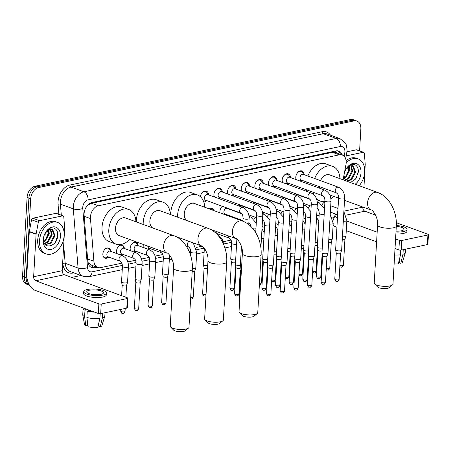 <?xml version="1.0" encoding="UTF-8"?>
<svg xmlns="http://www.w3.org/2000/svg" width="451" height="451" viewBox="0 0 451 451"><rect width="100%" height="100%" fill="white"/><g stroke="black" fill="none" stroke-linecap="round" stroke-linejoin="round"><path stroke-width="0.68" d="M108.663 257.036A5.361 3.726 -69.9 0 1 104.965 258.181A5.361 3.726 -69.9 0 1 102.867 253.981A5.361 3.726 -69.9 0 1 108.652 248.112A5.361 3.726 -69.9 0 1 110.737 251.37M122.311 254.15A5.361 3.726 -69.9 0 1 120.958 255.114M116.939 253.642A5.361 3.726 -69.9 0 1 116.516 251.094A5.361 3.726 -69.9 0 1 122.3 245.226A5.361 3.726 -69.9 0 1 124.386 248.484M135.96 251.263A5.361 3.726 -69.9 0 1 134.607 252.227M130.587 250.756A5.361 3.726 -69.9 0 1 130.164 248.208A5.361 3.726 -69.9 0 1 135.948 242.339A5.361 3.726 -69.9 0 1 138.034 245.603M149.608 248.377A5.361 3.726 -69.9 0 1 148.261 249.341M144.235 247.87A5.361 3.726 -69.9 0 1 143.813 245.321A5.361 3.726 -69.9 0 1 143.88 244.673M217.856 233.951A5.361 3.726 -69.9 0 1 217.219 234.492M225.725 214.31A5.361 3.726 -69.9 0 1 225.224 214.749M220.043 212.849A5.361 3.726 -69.9 0 1 219.93 211.248A5.361 3.726 -69.9 0 1 222.281 206.282M238.404 212.184A5.361 3.726 -69.9 0 1 238.027 212.387M234.001 210.916A5.361 3.726 -69.9 0 1 233.844 210.516M252.053 209.298A5.361 3.726 -69.9 0 1 251.675 209.501M247.65 208.029A5.361 3.726 -69.9 0 1 247.492 207.629M265.701 206.411A5.361 3.726 -69.9 0 1 265.323 206.614M261.298 205.143A5.361 3.726 -69.9 0 1 261.14 204.743M279.349 203.531A5.361 3.726 -69.9 0 1 278.972 203.728M274.947 202.257A5.361 3.726 -69.9 0 1 274.789 201.862M292.998 200.644A5.361 3.726 -69.9 0 1 292.62 200.842M288.595 199.37A5.361 3.726 -69.9 0 1 288.437 198.976M206.569 200.532A5.705 3.963 -69.9 0 1 203.807 202.048M220.218 197.645A5.705 3.963 -69.9 0 1 218.966 198.649M214.214 196.907A5.705 3.963 -69.9 0 1 213.904 194.544A5.705 3.963 -69.9 0 1 220.06 188.304A5.705 3.963 -69.9 0 1 222.292 191.985M233.866 194.759A5.705 3.963 -69.9 0 1 232.615 195.762M227.862 194.02A5.705 3.963 -69.9 0 1 227.552 191.658A5.705 3.963 -69.9 0 1 233.708 185.417A5.705 3.963 -69.9 0 1 235.941 189.099M247.514 191.872A5.705 3.963 -69.9 0 1 246.263 192.876M241.51 191.134A5.705 3.963 -69.9 0 1 241.2 188.772A5.705 3.963 -69.9 0 1 247.357 182.531A5.705 3.963 -69.9 0 1 249.589 186.212M261.163 188.992A5.705 3.963 -69.9 0 1 259.911 189.989M255.159 188.247A5.705 3.963 -69.9 0 1 254.849 185.891A5.705 3.963 -69.9 0 1 261.005 179.645A5.705 3.963 -69.9 0 1 263.237 183.326M274.811 186.105A5.705 3.963 -69.9 0 1 273.56 187.103M268.807 185.367A5.705 3.963 -69.9 0 1 268.497 183.005A5.705 3.963 -69.9 0 1 274.653 176.758A5.705 3.963 -69.9 0 1 276.886 180.439M288.46 183.219A5.705 3.963 -69.9 0 1 287.208 184.222M282.456 182.48A5.705 3.963 -69.9 0 1 282.146 180.118A5.705 3.963 -69.9 0 1 288.302 173.877A5.705 3.963 -69.9 0 1 290.534 177.553M302.108 180.332A5.705 3.963 -69.9 0 1 300.862 181.336M296.104 179.594A5.705 3.963 -69.9 0 1 295.794 177.232A5.705 3.963 -69.9 0 1 301.95 170.991A5.705 3.963 -69.9 0 1 304.183 174.667M343.098 179.819L345.968 164.57A10.052 6.985 110.1 0 0 346.176 162.879A10.052 6.985 110.1 0 0 342.236 155.003A10.052 6.985 110.1 0 0 339.338 154.828L98.397 205.763A10.052 6.985 110.1 0 0 90.471 218.588L93.887 261.23A10.052 6.985 110.1 0 0 97.811 267.46A10.052 6.985 110.1 0 0 100.708 267.635L121.843 263.164M337.1 153.12A3.349 2.328 110.1 0 0 335.296 152.393L335.166 152.421A10.052 6.985 -69.9 0 1 335.448 152.517L342.236 155.003M86.592 206.496A3.349 2.328 110.1 0 0 86.406 206.941A10.052 6.985 -69.9 0 1 88.92 204.478L88.791 204.506A3.349 2.328 110.1 0 0 87.951 204.867M87.951 262.465L91.006 264.968L97.811 267.46M335.166 152.421L332.534 152.337L91.592 203.271L88.92 204.478M86.406 206.941L85.448 208.362M337.737 208.362L338.137 206.231M332.353 218.07A10.052 6.985 110.1 0 0 335.888 214.107M127.819 261.901L135.492 260.278M141.467 259.015L149.14 257.397M155.116 256.134L162.788 254.511M188.05 249.172L190.091 248.738M196.061 247.475L202.133 246.195M223.358 241.702L231.036 240.084M308.49 207.584A5.361 3.726 -69.9 0 1 309.95 205.729M294.841 210.47A5.361 3.726 -69.9 0 1 296.301 208.616M281.193 213.357A5.361 3.726 -69.9 0 1 282.653 211.502M267.544 216.243A5.361 3.726 -69.9 0 1 268.999 214.383M253.896 219.13A5.361 3.726 -69.9 0 1 255.351 217.269M241.24 220.612A5.361 3.726 -69.9 0 1 241.702 220.156M212.117 230.303A5.361 3.726 -69.9 0 1 212.173 229.954M322.138 204.698A5.361 3.726 -69.9 0 1 324.9 202.031A5.029 3.49 110.1 0 0 324.883 202.037M289.536 192.955A5.361 3.726 -69.9 0 1 290.523 191.855M296.003 193.862A5.361 3.726 -69.9 0 1 296.042 194.218M275.888 195.841A5.361 3.726 -69.9 0 1 276.875 194.742M282.354 196.743A5.361 3.726 -69.9 0 1 282.394 197.104M262.24 198.722A5.361 3.726 -69.9 0 1 263.226 197.628M268.7 199.63A5.361 3.726 -69.9 0 1 268.745 199.985M248.591 201.608A5.361 3.726 -69.9 0 1 249.578 200.515M255.052 202.516A5.361 3.726 -69.9 0 1 255.097 202.871M234.943 204.495A5.361 3.726 -69.9 0 1 235.929 203.395M241.403 205.402A5.361 3.726 -69.9 0 1 241.448 205.757M227.755 208.289A5.361 3.726 -69.9 0 1 227.8 208.644M209.061 208.83A5.361 3.726 -69.9 0 1 212.066 208.266A5.361 3.726 -69.9 0 1 214 210.64M200.34 196.653A5.705 3.963 -69.9 0 1 206.411 191.19A5.705 3.963 -69.9 0 1 208.644 194.866M29.445 285.133A10.052 6.985 -69.9 0 1 26.169 277.557L30.719 198.722L28.903 198.062A10.052 6.985 -69.9 0 1 36.852 186.883L352.203 120.22A10.052 6.985 -69.9 0 1 355.1 120.389A10.052 6.985 -69.9 0 0 352.203 120.22L36.852 186.883A10.052 6.985 -69.9 0 0 28.903 198.062L24.36 276.891L28.903 198.062L27.094 197.397A10.052 6.985 -69.9 0 1 35.043 186.224L350.388 119.554A10.052 6.985 -69.9 0 1 353.291 119.729L356.91 121.054A10.052 6.985 -69.9 0 1 360.845 128.93L359.588 150.82M29.49 285.207L28.295 284.767A10.052 6.985 -69.9 0 1 24.36 276.891A10.052 6.985 -69.9 0 0 28.295 284.767L26.485 284.107A10.052 6.985 -69.9 0 1 22.55 276.226L27.094 197.397M342.309 155.026A10.052 6.985 110.1 0 0 338.842 151.102A10.052 6.985 110.1 0 0 335.939 150.927L92.038 202.493A10.052 6.985 110.1 0 0 84.111 215.313L87.804 261.383A10.052 6.985 110.1 0 0 91.728 267.612A10.052 6.985 110.1 0 0 94.625 267.787L97.207 267.24M337.9 150.859A10.052 6.985 -69.9 0 1 340.494 154.366M30.719 198.722A10.052 6.985 -69.9 0 1 38.662 187.548L354.012 120.879A10.052 6.985 -69.9 0 1 356.91 121.054M80.943 275.471L71.686 277.427M95.398 266.575L92.816 267.122A10.052 6.985 -69.9 0 1 90.854 267.189M346.171 162.896A16.755 11.636 -69.9 0 1 358.15 158.887A16.755 11.636 -69.9 0 1 364.712 172.017A16.755 11.636 -69.9 0 1 359.188 185.711M346.092 160.635A16.755 11.636 -69.9 0 1 356.341 158.222L358.15 158.887M343.966 175.219L345.455 180.682M350.517 182.537L355.574 179.03L358.184 172.615C359.385 164.683 351.96 161.368 347.253 167.406L346.007 169.136M344.423 172.789A11.726 8.146 -69.9 0 1 346.052 169.057A11.726 8.146 -69.9 0 1 355.85 163.431A11.726 8.146 -69.9 0 1 361.014 172.795A11.726 8.146 -69.9 0 1 355.162 184.233M344.074 180.174A11.726 8.146 -69.9 0 1 343.769 176.442A11.726 8.146 -69.9 0 1 343.792 176.144M346.571 181.088L350.889 179.374L354.847 171.961L352.445 165.742M347.287 181.353L351.605 179.639L355.563 172.226L353.364 166.115L350.517 165.793A8.377 5.818 -69.9 0 0 345.816 169.475M344.942 179.898L348.014 178.32L351.972 170.906L350.827 165.72M345.15 180.253L348.73 178.585L352.693 171.171L351.261 165.658M348.854 166.458L349.097 169.858C348.629 173.043 347.197 175.608 344.789 177.547A8.377 5.818 -69.9 0 1 344.209 177.987M344.361 178.528L345.855 177.531L349.818 170.117L349.39 166.182M348.561 170.241A11.726 8.146 -69.9 0 1 346.633 175.495M348.448 166.086L348.527 170.444L345.979 176.488M345.844 169.407L350.517 165.793M356.07 178.331L358.156 172.192L358.139 169.514M346.193 155.894L363.207 152.297L356.42 149.811A1.674 1.161 -69.9 0 1 356.904 149.839L363.692 152.325A1.674 1.161 110.1 0 0 363.207 152.297M346.937 151.812L356.42 149.811M333.086 225.28A13.4 8.84 -101.9 0 0 335.73 226.836L336.925 227.27M428.45 234.655L427.898 244.267A1.674 0.479 -176.7 0 1 427.356 244.583L427.909 234.971A1.674 0.479 3.3 0 0 428.45 234.655A1.674 0.479 3.3 0 0 428.01 234.294L396.356 222.709M401.238 250.102A1.674 0.479 -176.7 0 1 398.876 249.95L399.428 240.338A1.674 0.479 3.3 0 0 401.796 240.49L401.238 250.102L427.356 244.583M346.255 230.686L376.608 241.798M395.014 248.54L398.876 249.95M401.796 240.49L427.909 234.971M375.598 215.11L364.865 211.181A3.349 2.21 78.1 0 1 362.784 207.144L362.79 207.009M399.428 240.338L395.572 238.923M377.166 232.186L346.808 221.075M337.483 217.658L336.283 217.219A3.349 2.21 78.1 0 1 334.89 215.967M363.923 187.441L365.231 164.666A1.674 1.161 110.1 0 0 365.231 164.395L364.346 153.363A1.674 1.161 110.1 0 0 363.692 152.325M396.017 231.171A8.377 2.402 3.3 0 0 401.339 230.822A8.377 2.402 3.3 0 0 404.04 229.232A8.377 2.402 3.3 0 0 396.294 226.379M399.671 258.254L399.411 262.781L400.804 263.288L402.963 254.263L403.228 249.685M395.854 233.956A11.393 3.27 3.3 0 0 403.262 233.488A11.393 3.27 3.3 0 0 406.943 231.329L407.05 229.407A11.393 3.27 3.3 0 0 396.339 225.517M395.967 232.034A11.393 3.27 3.3 0 0 403.374 231.566A11.393 3.27 3.3 0 0 407.05 229.407M394.642 255.012A11.055 3.174 3.3 0 0 400.499 254.787L398.34 263.807A8.71 2.497 3.3 0 1 394.129 263.953M400.764 250.17L400.499 254.787M402.963 254.263A11.055 3.174 3.3 0 0 405.348 252.678A11.055 3.174 3.3 0 0 405.387 252.459L405.579 249.189M400.804 263.288A8.71 2.497 3.3 0 0 402.461 262.11L405.348 252.678M39.508 240.766A16.755 11.636 -69.9 0 1 57.587 222.433A16.755 11.636 -69.9 0 1 64.143 235.557A16.755 11.636 -69.9 0 1 46.07 253.896A16.755 11.636 -69.9 0 1 39.508 240.766M46.07 253.896L44.254 253.231A16.755 11.636 -69.9 0 1 37.698 240.107A16.755 11.636 -69.9 0 1 55.777 221.768L57.587 222.433M43.476 237.846A8.377 5.818 -69.9 0 0 43.403 238.635A8.377 5.818 -69.9 0 0 43.397 238.742C42.58 250.209 56.961 246.968 57.615 236.155C58.816 228.229 51.391 224.914 46.684 230.951L45.438 232.677M60.451 236.341A11.726 8.146 -69.9 0 1 51.177 249.38A11.726 8.146 -69.9 0 1 43.206 239.988A11.726 8.146 -69.9 0 1 43.392 238.32A11.726 8.146 -69.9 0 1 45.483 232.598A11.726 8.146 -69.9 0 1 55.281 226.971A11.726 8.146 -69.9 0 1 60.451 236.341M45.168 244.56L50.32 242.92L54.278 235.507L51.882 229.283M45.28 244.679L51.042 243.179L54.999 235.766L52.795 229.655L49.954 229.339A8.377 5.818 -69.9 0 0 45.247 233.015M44.373 243.439L47.445 241.866L51.403 234.452L50.264 229.266M44.587 243.794L48.167 242.131L52.124 234.717L50.692 229.204M48.291 230.004L48.533 233.398C48.065 236.589 46.628 239.154 44.221 241.093A8.377 5.818 -69.9 0 1 43.646 241.527M43.792 242.074L45.292 241.076L49.249 233.663L48.821 229.728M47.992 233.787A11.726 8.146 -69.9 0 1 46.07 239.041M47.885 229.627L47.964 233.984L45.41 240.028M45.28 232.953L49.954 229.339M55.501 241.877L57.593 235.738L57.576 233.054M392.488 284.942L389.128 287.676A6.032 1.731 -176.7 0 1 387.482 288.319A6.032 1.731 -176.7 0 1 377.639 287.016L374.612 283.91A9.381 2.689 3.3 0 0 389.935 285.945A9.381 2.689 3.3 0 0 392.488 284.942A9.381 2.689 3.3 0 0 392.962 284.164L396.316 226.036A9.381 2.689 -176.7 0 1 393.283 227.817A9.381 2.689 -176.7 0 1 383.108 227.749A9.381 2.689 -176.7 0 1 377.583 224.953L374.229 283.081A9.381 2.689 3.3 0 0 374.612 283.91M344.519 200.323L371.252 210.104A9.381 6.517 110.1 0 1 367.576 202.753A9.381 6.517 110.1 0 1 374.995 192.323A9.381 6.517 110.1 0 1 377.701 192.487L329.585 174.87A9.381 6.517 110.1 0 0 320.554 180.659M312.87 185.733A18.429 12.803 -69.9 0 1 313.039 184.335M314.64 178.495A18.429 12.803 -69.9 0 1 332.691 166.374A18.429 12.803 -69.9 0 1 339.93 178.658M306.077 183.247A18.429 12.803 -69.9 0 1 306.252 181.849M307.847 176.008A18.429 12.803 -69.9 0 1 325.904 163.893L332.691 166.374M319.477 186.691A9.381 6.517 110.1 0 0 319.731 188.242M333.481 196.281A18.429 12.803 -69.9 0 1 330.876 198.665M324.934 201.383A18.429 12.803 -69.9 0 1 320.024 200.988A18.429 12.803 -69.9 0 1 316.444 198.598M314.088 194.905A18.429 12.803 -69.9 0 1 313.253 192.295M306.922 191.438A18.429 12.803 -69.9 0 1 306.46 189.809M257.279 313.53L253.919 316.258A6.032 1.731 -176.7 0 1 252.278 316.901A6.032 1.731 -176.7 0 1 242.429 315.599L239.408 312.498A9.381 2.689 3.3 0 0 254.725 314.527A9.381 2.689 3.3 0 0 257.279 313.53A9.381 2.689 3.3 0 0 257.758 312.746L261.106 254.618A9.381 2.689 -176.7 0 1 258.079 256.399A9.381 2.689 -176.7 0 1 247.903 256.331A9.381 2.689 -176.7 0 1 242.373 253.541L239.024 311.669A9.381 2.689 3.3 0 0 239.408 312.498M210.104 229.193L236.048 238.692A9.381 6.517 110.1 0 1 232.372 231.34A9.381 6.517 110.1 0 1 239.785 220.905A9.381 6.517 110.1 0 1 242.497 221.069L194.375 203.457A9.381 6.517 110.1 0 0 184.256 213.723A9.381 6.517 110.1 0 0 187.024 220.624M177.576 217.168A18.429 12.803 -69.9 0 1 177.604 215.133A18.429 12.803 -69.9 0 1 197.487 194.962A18.429 12.803 -69.9 0 1 204.726 207.246M170.788 214.682A18.429 12.803 -69.9 0 1 170.811 212.646A18.429 12.803 -69.9 0 1 190.7 192.476L197.487 194.962M222.89 320.796L219.53 323.53A6.032 1.731 -176.7 0 1 217.884 324.173A6.032 1.731 -176.7 0 1 208.035 322.871L205.013 319.77A9.381 2.689 3.3 0 0 220.336 321.8A9.381 2.689 3.3 0 0 222.89 320.796A9.381 2.689 3.3 0 0 223.363 320.018L226.718 261.89A9.381 2.689 -176.7 0 1 223.685 263.672A9.381 2.689 -176.7 0 1 213.509 263.604A9.381 2.689 -176.7 0 1 207.984 260.808L204.63 318.936A9.381 2.689 3.3 0 0 205.013 319.77M175.71 236.465L201.653 245.964A9.381 6.517 110.1 0 1 197.978 238.613A9.381 6.517 110.1 0 1 205.397 228.178A9.381 6.517 110.1 0 1 208.103 228.341L159.987 210.724A9.381 6.517 110.1 0 0 149.862 220.996A9.381 6.517 110.1 0 0 152.63 227.896M143.181 224.44A18.429 12.803 -69.9 0 1 143.209 222.399A18.429 12.803 -69.9 0 1 163.093 202.234A18.429 12.803 -69.9 0 1 170.331 214.513M136.394 221.954A18.429 12.803 -69.9 0 1 136.422 219.913A18.429 12.803 -69.9 0 1 156.305 199.748L163.093 202.234M188.495 328.069L185.135 330.803A6.032 1.731 -176.7 0 1 183.495 331.446A6.032 1.731 -176.7 0 1 173.646 330.138L170.619 327.037A9.381 2.689 3.3 0 0 185.942 329.072A9.381 2.689 3.3 0 0 188.495 328.069A9.381 2.689 3.3 0 0 188.969 327.291L192.323 269.162A9.381 2.689 -176.7 0 1 189.296 270.938A9.381 2.689 -176.7 0 1 179.12 270.876A9.381 2.689 -176.7 0 1 173.59 268.08L170.236 326.208A9.381 2.689 3.3 0 0 170.619 327.037M167.259 253.231A9.381 6.517 110.1 0 1 163.589 245.88A9.381 6.517 110.1 0 1 171.002 235.45A9.381 6.517 110.1 0 1 173.708 235.614L125.592 217.996A9.381 6.517 110.1 0 0 115.467 228.268A9.381 6.517 110.1 0 0 119.143 235.619L167.259 253.231C167.282 251.867 174.385 259.319 173.59 268.08M129.488 239.408A18.429 12.803 -69.9 0 1 116.031 244.115A18.429 12.803 -69.9 0 1 108.815 229.672A18.429 12.803 -69.9 0 1 128.704 209.501A18.429 12.803 -69.9 0 1 135.937 221.785M116.031 244.115L109.243 241.629A18.429 12.803 -69.9 0 1 102.027 227.186A18.429 12.803 -69.9 0 1 121.911 207.015L128.704 209.501M303.794 174.526L302.632 172.626A5.029 3.49 110.1 0 0 301.262 171.459A5.029 3.49 110.1 0 0 296.752 173.911M295.946 176.115A5.029 3.49 110.1 0 0 295.839 176.961A5.029 3.49 110.1 0 0 296.431 179.712M303.292 174.34A3.016 2.097 110.1 0 0 300.033 177.643A3.016 2.097 110.1 0 0 301.217 180.005L336.435 192.898A3.016 2.097 110.1 0 1 335.251 190.536A3.016 2.097 110.1 0 1 337.495 187.216A3.016 2.097 110.1 0 1 338.509 187.233L303.292 174.34M338.616 197.961A3.016 0.863 -176.7 0 0 340.308 198.84A3.016 0.863 -176.7 0 0 343.521 198.908A3.016 0.863 -176.7 0 0 343.662 198.88A3.016 0.863 -176.7 0 0 344.637 198.305L341.644 250.187A3.016 0.863 -176.7 0 1 341.632 250.249A3.016 0.863 -176.7 0 1 340.674 250.756A3.016 0.863 -176.7 0 1 336.418 250.48A3.016 0.863 -176.7 0 1 335.629 249.905A3.016 0.863 -176.7 0 1 335.623 249.837L338.616 197.961C338.301 193.845 337.585 193.992 336.435 192.898M340.623 253.344A2.176 0.626 -176.7 0 1 340.618 253.389A2.176 0.626 -176.7 0 1 339.924 253.755A2.176 0.626 -176.7 0 1 336.852 253.558A2.176 0.626 -176.7 0 1 336.283 253.141A2.176 0.626 -176.7 0 1 336.277 253.09M290.145 177.412L288.984 175.512A5.029 3.49 110.1 0 0 287.614 174.345A5.029 3.49 110.1 0 0 283.104 176.798M282.298 179.002A5.029 3.49 110.1 0 0 282.191 179.848A5.029 3.49 110.1 0 0 282.783 182.599M289.643 177.226A3.016 2.097 110.1 0 0 286.385 180.53A3.016 2.097 110.1 0 0 287.569 182.892L322.786 195.785A3.016 2.097 110.1 0 1 321.602 193.423A3.016 2.097 110.1 0 1 323.846 190.102A3.016 2.097 110.1 0 1 324.855 190.119L289.643 177.226M324.968 200.842A3.016 0.863 -176.7 0 0 326.659 201.727A3.016 0.863 -176.7 0 0 329.873 201.789A3.016 0.863 -176.7 0 0 330.014 201.766A3.016 0.863 -176.7 0 0 330.989 201.191L327.995 253.073A3.016 0.863 -176.7 0 1 327.984 253.135A3.016 0.863 -176.7 0 1 327.026 253.642A3.016 0.863 -176.7 0 1 322.769 253.366A3.016 0.863 -176.7 0 1 321.98 252.791A3.016 0.863 -176.7 0 1 321.975 252.723L324.968 200.842C324.647 196.732 323.936 196.873 322.786 195.785M326.975 256.23A2.176 0.626 -176.7 0 1 326.969 256.275A2.176 0.626 -176.7 0 1 326.276 256.642A2.176 0.626 -176.7 0 1 323.204 256.439A2.176 0.626 -176.7 0 1 322.634 256.021A2.176 0.626 -176.7 0 1 322.628 255.976M276.497 180.299L275.335 178.399A5.029 3.49 110.1 0 0 273.966 177.232A5.029 3.49 110.1 0 0 269.456 179.684M268.649 181.883A5.029 3.49 110.1 0 0 268.542 182.734A5.029 3.49 110.1 0 0 269.129 185.485M275.989 180.112A3.016 2.097 110.1 0 0 272.737 183.416A3.016 2.097 110.1 0 0 273.92 185.778L309.138 198.671A3.016 2.097 110.1 0 1 307.954 196.303A3.016 2.097 110.1 0 1 310.198 192.989A3.016 2.097 110.1 0 1 311.207 193.005L275.989 180.112M311.32 203.728A3.016 0.863 -176.7 0 0 313.011 204.613A3.016 0.863 -176.7 0 0 316.224 204.675A3.016 0.863 -176.7 0 0 316.365 204.647A3.016 0.863 -176.7 0 0 317.341 204.077L314.347 255.959A3.016 0.863 -176.7 0 1 314.336 256.021A3.016 0.863 -176.7 0 1 313.377 256.529A3.016 0.863 -176.7 0 1 309.121 256.253A3.016 0.863 -176.7 0 1 308.332 255.678A3.016 0.863 -176.7 0 1 308.326 255.61L311.32 203.728C310.998 199.613 310.288 199.759 309.138 198.671M313.327 259.111A2.176 0.626 -176.7 0 1 313.321 259.162A2.176 0.626 -176.7 0 1 312.628 259.528A2.176 0.626 -176.7 0 1 309.549 259.325A2.176 0.626 -176.7 0 1 308.98 258.908A2.176 0.626 -176.7 0 1 308.98 258.863L307.475 284.947C308.952 288.544 308.918 286.74 310.102 287.202A2.176 1.438 -101.9 0 0 311.122 285.613A2.176 0.626 -176.7 0 1 308.76 285.596A2.176 0.626 -176.7 0 1 307.475 284.947M262.848 183.185L261.687 181.285A5.029 3.49 110.1 0 0 260.317 180.118A5.029 3.49 110.1 0 0 255.807 182.565M255.001 184.769A5.029 3.49 110.1 0 0 254.894 185.615A5.029 3.49 110.1 0 0 255.48 188.371M262.341 182.999A3.016 2.097 110.1 0 0 259.088 186.297A3.016 2.097 110.1 0 0 260.272 188.665L295.49 201.552A3.016 2.097 110.1 0 1 294.306 199.19A3.016 2.097 110.1 0 1 296.549 195.875A3.016 2.097 110.1 0 1 297.559 195.892L262.341 182.999M297.671 206.614A3.016 0.863 -176.7 0 0 299.363 207.499A3.016 0.863 -176.7 0 0 302.576 207.561A3.016 0.863 -176.7 0 0 302.717 207.533A3.016 0.863 -176.7 0 0 303.692 206.964L300.699 258.84A3.016 0.863 -176.7 0 1 300.687 258.908A3.016 0.863 -176.7 0 1 299.729 259.415A3.016 0.863 -176.7 0 1 295.473 259.139A3.016 0.863 -176.7 0 1 294.683 258.558A3.016 0.863 -176.7 0 1 294.678 258.496L297.671 206.614C297.35 202.499 296.64 202.646 295.49 201.552M299.678 261.997A2.176 0.626 -176.7 0 1 299.673 262.042A2.176 0.626 -176.7 0 1 298.974 262.414A2.176 0.626 -176.7 0 1 295.901 262.211A2.176 0.626 -176.7 0 1 295.332 261.794A2.176 0.626 -176.7 0 1 295.332 261.749M249.2 186.071L248.039 184.166A5.029 3.49 110.1 0 0 246.669 183.005A5.029 3.49 110.1 0 0 242.159 185.451M241.353 187.655A5.029 3.49 110.1 0 0 241.246 188.501A5.029 3.49 110.1 0 0 241.832 191.252M248.693 185.885A3.016 2.097 110.1 0 0 245.44 189.183A3.016 2.097 110.1 0 0 246.624 191.545L281.841 204.438A3.016 2.097 110.1 0 1 280.657 202.076A3.016 2.097 110.1 0 1 282.901 198.761A3.016 2.097 110.1 0 1 283.91 198.778L248.693 185.885M284.023 209.501A3.016 0.863 -176.7 0 0 285.714 210.38A3.016 0.863 -176.7 0 0 288.928 210.448A3.016 0.863 -176.7 0 0 289.068 210.42A3.016 0.863 -176.7 0 0 290.044 209.85L287.05 261.727A3.016 0.863 -176.7 0 1 287.039 261.794A3.016 0.863 -176.7 0 1 286.081 262.302A3.016 0.863 -176.7 0 1 281.824 262.025A3.016 0.863 -176.7 0 1 281.035 261.445A3.016 0.863 -176.7 0 1 281.029 261.383L284.023 209.501C283.702 205.385 282.991 205.532 281.841 204.438M286.03 264.884A2.176 0.626 -176.7 0 1 286.024 264.929A2.176 0.626 -176.7 0 1 285.325 265.295A2.176 0.626 -176.7 0 1 282.253 265.098A2.176 0.626 -176.7 0 1 281.683 264.681A2.176 0.626 -176.7 0 1 281.683 264.636M235.552 188.958L234.39 187.052A5.029 3.49 110.1 0 0 233.02 185.885A5.029 3.49 110.1 0 0 228.51 188.338M227.704 190.542A5.029 3.49 110.1 0 0 227.597 191.387A5.029 3.49 110.1 0 0 228.183 194.139M235.044 188.772A3.016 2.097 110.1 0 0 231.791 192.07A3.016 2.097 110.1 0 0 232.975 194.432L268.187 207.325A3.016 2.097 110.1 0 1 267.009 204.963A3.016 2.097 110.1 0 1 269.253 201.642A3.016 2.097 110.1 0 1 270.262 201.665L235.044 188.772M270.375 212.387A3.016 0.863 -176.7 0 0 272.066 213.267A3.016 0.863 -176.7 0 0 275.279 213.334A3.016 0.863 -176.7 0 0 275.42 213.306A3.016 0.863 -176.7 0 0 276.395 212.731L273.402 264.613A3.016 0.863 -176.7 0 1 273.391 264.675A3.016 0.863 -176.7 0 1 272.427 265.188A3.016 0.863 -176.7 0 1 268.176 264.906A3.016 0.863 -176.7 0 1 267.387 264.331A3.016 0.863 -176.7 0 1 267.381 264.269L270.375 212.387C270.053 208.272 269.343 208.418 268.187 207.325M270.876 293.855C270.2 295.399 269.625 296.07 269.151 295.862A2.176 1.438 -101.9 0 0 270.177 294.266A2.176 0.626 -176.7 0 0 270.876 293.855L272.381 267.793A2.176 0.626 -176.7 0 1 272.37 267.815A2.176 0.626 -176.7 0 1 271.677 268.182A2.176 0.626 -176.7 0 1 268.604 267.984A2.176 0.626 -176.7 0 1 268.035 267.567A2.176 0.626 -176.7 0 1 268.035 267.516M221.903 191.838L220.742 189.939A5.029 3.49 110.1 0 0 219.372 188.772A5.029 3.49 110.1 0 0 214.862 191.224M214.056 193.428A5.029 3.49 110.1 0 0 213.949 194.274A5.029 3.49 110.1 0 0 214.535 197.025M221.396 191.652A3.016 2.097 110.1 0 0 218.143 194.956A3.016 2.097 110.1 0 0 219.321 197.318L254.539 210.211A3.016 2.097 110.1 0 1 253.361 207.849A3.016 2.097 110.1 0 1 255.604 204.529A3.016 2.097 110.1 0 1 256.613 204.545L221.396 191.652M208.255 194.725L207.094 192.825A5.029 3.49 110.1 0 0 205.724 191.658A5.029 3.49 110.1 0 0 201.214 194.11M200.407 196.315A5.029 3.49 110.1 0 0 200.351 196.659M207.748 194.539A3.016 2.097 110.1 0 0 204.495 197.842A3.016 2.097 110.1 0 0 205.673 200.205L240.89 213.097A3.016 2.097 110.1 0 1 239.712 210.735A3.016 2.097 110.1 0 1 241.956 207.415A3.016 2.097 110.1 0 1 242.965 207.432L207.748 194.539M241.381 270.831A3.016 0.863 -176.7 0 1 240.879 270.679A3.016 0.863 -176.7 0 1 240.09 270.104A3.016 0.863 -176.7 0 1 240.084 270.036L241.448 246.364M241.212 273.718A2.176 0.626 -176.7 0 1 240.738 273.334A2.176 0.626 -176.7 0 1 240.738 273.289M203.497 201.225A5.029 3.49 110.1 0 0 204.066 201.09L206.18 200.391M309.944 199.303L295.416 193.986A3.016 2.097 110.1 0 0 293.562 194.426M322.251 248.011A3.016 0.863 -176.7 0 1 318.096 247.717A3.016 0.863 -176.7 0 1 317.307 247.137A3.016 0.863 -176.7 0 1 317.301 247.075L319.246 213.396C318.925 209.281 318.214 209.422 317.064 208.334M322.087 250.829A2.176 0.626 -176.7 0 1 321.602 250.987A2.176 0.626 -176.7 0 1 318.53 250.79A2.176 0.626 -176.7 0 1 317.961 250.373A2.176 0.626 -176.7 0 1 317.955 250.328M296.296 202.189L281.768 196.873A3.016 2.097 110.1 0 0 279.913 197.312M308.597 250.897A3.016 0.863 -176.7 0 1 304.448 250.598A3.016 0.863 -176.7 0 1 303.658 250.023A3.016 0.863 -176.7 0 1 303.653 249.955L305.598 216.277C305.276 212.167 304.566 212.308 303.416 211.22M308.439 253.71A2.176 0.626 -176.7 0 1 307.954 253.874A2.176 0.626 -176.7 0 1 304.882 253.676A2.176 0.626 -176.7 0 1 304.312 253.259A2.176 0.626 -176.7 0 1 304.307 253.208M282.647 205.075L268.12 199.759A3.016 2.097 110.1 0 0 266.265 200.199M294.948 253.783A3.016 0.863 -176.7 0 1 290.799 253.485A3.016 0.863 -176.7 0 1 290.01 252.91A3.016 0.863 -176.7 0 1 290.004 252.842L291.949 219.163C291.628 215.048 290.918 215.195 289.762 214.107M294.791 256.596A2.176 0.626 -176.7 0 1 294.3 256.76A2.176 0.626 -176.7 0 1 291.228 256.563A2.176 0.626 -176.7 0 1 290.658 256.145A2.176 0.626 -176.7 0 1 290.658 256.095M268.999 207.962L254.471 202.64A3.016 2.097 110.1 0 0 252.616 203.085M281.3 256.67A3.016 0.863 -176.7 0 1 277.151 256.371A3.016 0.863 -176.7 0 1 276.362 255.796A3.016 0.863 -176.7 0 1 276.356 255.728L278.301 222.05C277.979 217.934 277.269 218.081 276.113 216.987M281.142 259.483A2.176 0.626 -176.7 0 1 280.652 259.646A2.176 0.626 -176.7 0 1 277.579 259.443A2.176 0.626 -176.7 0 1 277.01 259.026A2.176 0.626 -176.7 0 1 277.01 258.981M255.351 210.848L240.823 205.526A3.016 2.097 110.1 0 0 238.968 205.972M267.652 259.556A3.016 0.863 -176.7 0 1 263.502 259.257A3.016 0.863 -176.7 0 1 262.713 258.682A3.016 0.863 -176.7 0 1 262.707 258.615L264.652 224.936C264.331 220.821 263.621 220.967 262.465 219.874M267.494 262.369A2.176 0.626 -176.7 0 1 267.003 262.533A2.176 0.626 -176.7 0 1 263.931 262.33A2.176 0.626 -176.7 0 1 263.361 261.913A2.176 0.626 -176.7 0 1 263.361 261.868M241.702 213.735L227.174 208.413A3.016 2.097 110.1 0 0 223.916 211.716A3.016 2.097 110.1 0 0 225.1 214.078L242.937 220.607M213.374 210.408L212.866 209.585A5.029 3.49 110.1 0 0 211.496 208.418A5.029 3.49 110.1 0 0 209.924 208.362M240.355 265.323A3.016 0.863 -176.7 0 1 236.206 265.03A3.016 0.863 -176.7 0 1 235.416 264.449A3.016 0.863 -176.7 0 1 235.411 264.387L236.865 239.143M240.191 268.142A2.176 0.626 -176.7 0 1 239.706 268.3A2.176 0.626 -176.7 0 1 236.634 268.103A2.176 0.626 -176.7 0 1 236.065 267.685A2.176 0.626 -176.7 0 1 236.065 267.64M343.318 221.17A3.016 0.863 -176.7 0 0 345.725 221.12A3.016 0.863 -176.7 0 0 345.866 221.091A3.016 0.863 -176.7 0 0 346.842 220.522L345.945 236.093A3.016 0.863 -176.7 0 1 345.928 236.155A3.016 0.863 -176.7 0 1 344.97 236.668A3.016 0.863 -176.7 0 1 342.422 236.747M344.919 239.25A2.176 0.626 -176.7 0 1 344.914 239.295A2.176 0.626 -176.7 0 1 344.22 239.661A2.176 0.626 -176.7 0 1 342.253 239.706M39.609 220.708A1.674 1.161 110.1 0 0 38.318 222.287L36.125 233.968A1.674 1.161 110.1 0 0 36.086 234.249L29.298 231.769A1.674 1.161 -69.9 0 1 29.332 231.487L31.525 219.8A1.674 1.161 -69.9 0 1 32.816 218.222L39.609 220.708L62.644 215.837L55.851 213.351A1.674 1.161 -69.9 0 1 56.336 213.379L63.129 215.866A1.674 1.161 110.1 0 0 62.644 215.837M32.816 218.222L55.851 213.351M29.298 231.769L26.851 274.247A13.4 8.84 -101.9 0 0 35.161 290.376L98.307 313.496L98.865 303.884L35.719 280.764A3.349 2.21 78.1 0 1 33.639 276.734L36.086 234.249M127.881 298.196L127.329 307.808A1.674 0.479 -176.7 0 1 126.787 308.129L127.34 298.511A1.674 0.479 3.3 0 0 127.881 298.196A1.674 0.479 3.3 0 0 127.441 297.84L64.296 274.721A3.349 2.21 78.1 0 1 62.215 270.69L64.668 228.212A1.674 1.161 110.1 0 0 64.662 227.935L63.777 216.908A1.674 1.161 110.1 0 0 63.129 215.866M98.865 303.884A1.674 0.479 3.3 0 0 101.227 304.036L100.674 313.648L126.787 308.129M100.674 313.648A1.674 0.479 -176.7 0 1 98.307 313.496M101.227 304.036L127.34 298.511M100.77 294.362A8.377 2.402 3.3 0 0 103.476 292.772A8.377 2.402 3.3 0 0 98.538 290.281A8.377 2.402 3.3 0 0 89.456 290.218A8.377 2.402 3.3 0 0 86.75 291.808A8.377 2.402 3.3 0 0 91.683 294.306A8.377 2.402 3.3 0 0 100.77 294.362M99.102 321.794L98.842 326.321L100.235 326.834L102.394 317.808L102.659 313.231M84.45 308.422A9.719 2.785 3.3 0 0 85.983 310.029L84.985 310.243L84.613 316.647L85.808 325.893L87.325 325.571L87.511 322.375M86.04 309.003L85.983 310.029M86.88 317.476A11.055 3.174 3.3 0 0 99.93 318.327L97.771 327.353A8.71 2.497 3.3 0 1 88.075 326.721L86.88 317.476L87.246 311.072L88.244 310.857L88.306 309.831M88.244 310.857A9.719 2.785 3.3 0 0 93.408 311.697M83.739 291.639L83.627 293.562A11.393 3.27 3.3 0 0 90.341 296.955A11.393 3.27 3.3 0 0 102.698 297.034A11.393 3.27 3.3 0 0 106.374 294.869L106.487 292.947A11.393 3.27 3.3 0 0 99.772 289.553A11.393 3.27 3.3 0 0 87.415 289.474A11.393 3.27 3.3 0 0 83.739 291.639A11.393 3.27 3.3 0 0 90.454 295.033A11.393 3.27 3.3 0 0 102.805 295.112A11.393 3.27 3.3 0 0 106.487 292.947M83.204 307.965A11.055 3.174 3.3 0 0 83.114 308.321A11.055 3.174 3.3 0 0 84.985 310.243M87.246 311.072A11.055 3.174 3.3 0 0 94.654 312.154M83.114 308.321L82.742 314.73A11.055 3.174 3.3 0 0 82.758 314.95A11.055 3.174 3.3 0 0 84.613 316.647M100.201 313.71L99.93 318.327M82.758 314.95L84.54 324.652A8.71 2.497 3.3 0 0 85.808 325.893M87.629 323.316L87.612 323.632A6.703 1.922 3.3 0 0 87.432 323.711M102.394 317.808A11.055 3.174 3.3 0 0 104.779 316.219A11.055 3.174 3.3 0 0 104.818 315.999L105.01 312.729M100.235 326.834A8.71 2.497 3.3 0 0 101.892 325.65L104.779 316.219M88.171 310.874L88.233 309.809M329.67 224.057A3.016 0.863 -176.7 0 0 332.077 224.006A3.016 0.863 -176.7 0 0 332.218 223.978A3.016 0.863 -176.7 0 0 333.193 223.403L332.297 238.979A3.016 0.863 -176.7 0 1 332.28 239.041A3.016 0.863 -176.7 0 1 331.322 239.549A3.016 0.863 -176.7 0 1 328.773 239.633M331.271 242.136A2.176 0.626 -176.7 0 1 331.265 242.181A2.176 0.626 -176.7 0 1 330.572 242.548A2.176 0.626 -176.7 0 1 328.604 242.593M317.572 242.458A3.016 0.863 -176.7 0 1 315.125 242.52M317.408 245.271A2.176 0.626 -176.7 0 1 316.923 245.434A2.176 0.626 -176.7 0 1 314.956 245.479M303.923 245.344A3.016 0.863 -176.7 0 1 301.477 245.4M303.76 248.157A2.176 0.626 -176.7 0 1 303.275 248.321A2.176 0.626 -176.7 0 1 301.302 248.366M290.269 248.225A3.016 0.863 -176.7 0 1 287.828 248.287M290.111 251.044A2.176 0.626 -176.7 0 1 289.627 251.207A2.176 0.626 -176.7 0 1 287.653 251.246M276.621 251.111A3.016 0.863 -176.7 0 1 274.18 251.173M276.463 253.93A2.176 0.626 -176.7 0 1 275.973 254.088A2.176 0.626 -176.7 0 1 274.005 254.133M262.972 253.998A3.016 0.863 -176.7 0 1 261.135 254.105M262.815 256.811A2.176 0.626 -176.7 0 1 262.324 256.974A2.176 0.626 -176.7 0 1 260.966 257.07M235.676 259.77A3.016 0.863 -176.7 0 1 231.526 259.472A3.016 0.863 -176.7 0 1 230.737 258.897A3.016 0.863 -176.7 0 1 230.732 258.829L231.628 243.258C231.312 239.143 230.596 239.289 229.446 238.196A3.016 2.097 110.1 0 1 228.268 235.845M235.512 262.583A2.176 0.626 -176.7 0 1 235.027 262.747A2.176 0.626 -176.7 0 1 231.955 262.544A2.176 0.626 -176.7 0 1 231.386 262.127A2.176 0.626 -176.7 0 1 231.386 262.082M216.046 231.369A3.016 2.097 110.1 0 0 217.224 233.719L229.446 238.196M207.702 265.628A3.016 0.863 -176.7 0 1 204.23 265.244A3.016 0.863 -176.7 0 1 203.44 264.664A3.016 0.863 -176.7 0 1 203.435 264.602L204.331 248.247M207.539 268.554A2.176 0.626 -176.7 0 1 204.658 268.317A2.176 0.626 -176.7 0 1 204.089 267.9A2.176 0.626 -176.7 0 1 204.089 267.855L202.589 293.843C204.066 297.44 204.032 295.63 205.211 296.098A2.176 1.438 -101.9 0 0 205.983 295.456M190.502 255.08L190.683 251.912A3.016 0.863 -176.7 0 0 192.374 252.797A3.016 0.863 -176.7 0 0 195.587 252.859A3.016 0.863 -176.7 0 0 195.734 252.831A3.016 0.863 -176.7 0 0 196.704 252.261L195.807 267.832A3.016 0.863 -176.7 0 1 195.796 267.9A3.016 0.863 -176.7 0 1 194.832 268.407A3.016 0.863 -176.7 0 1 192.357 268.492M194.787 270.989A2.176 0.626 -176.7 0 1 194.776 271.034A2.176 0.626 -176.7 0 1 194.082 271.401A2.176 0.626 -176.7 0 1 192.188 271.457M163.386 257.684A3.016 0.863 -176.7 0 0 165.077 258.564A3.016 0.863 -176.7 0 0 168.291 258.632A3.016 0.863 -176.7 0 0 168.432 258.603A3.016 0.863 -176.7 0 0 169.407 258.028L168.511 273.605A3.016 0.863 -176.7 0 1 168.499 273.667A3.016 0.863 -176.7 0 1 167.535 274.174A3.016 0.863 -176.7 0 1 163.285 273.898A3.016 0.863 -176.7 0 1 162.495 273.323A3.016 0.863 -176.7 0 1 162.49 273.255L163.386 257.684C163.07 253.569 162.354 253.716 161.204 252.622A3.016 2.097 110.1 0 1 160.02 250.581M165.286 303.162A2.176 0.626 -176.7 0 0 165.991 302.751L167.49 276.784A2.176 0.626 -176.7 0 1 167.479 276.807A2.176 0.626 -176.7 0 1 166.785 277.173A2.176 0.626 -176.7 0 1 163.713 276.976A2.176 0.626 -176.7 0 1 163.144 276.559A2.176 0.626 -176.7 0 1 163.138 276.508L161.644 302.497C163.115 306.094 163.087 304.29 164.265 304.752A2.176 1.438 -101.9 0 0 165.286 303.162A2.176 0.626 -176.7 0 1 162.924 303.145A2.176 0.626 -176.7 0 1 161.644 302.497M147.798 246.105A3.016 2.097 110.1 0 0 148.982 248.151L161.204 252.622M137.91 245.558L136.749 243.653A5.029 3.49 110.1 0 0 135.379 242.491A5.029 3.49 110.1 0 0 133.806 242.429M137.408 245.372A3.016 2.097 110.1 0 0 134.15 248.67A3.016 2.097 110.1 0 0 135.334 251.032L147.556 255.508A3.016 2.097 110.1 0 1 146.372 253.146A3.016 2.097 110.1 0 1 148.616 249.826A3.016 2.097 110.1 0 1 149.631 249.843L137.408 245.372M149.738 260.571A3.016 0.863 -176.7 0 0 151.429 261.45A3.016 0.863 -176.7 0 0 154.642 261.518A3.016 0.863 -176.7 0 0 154.783 261.49A3.016 0.863 -176.7 0 0 155.758 260.915L154.862 276.491A3.016 0.863 -176.7 0 1 154.851 276.553A3.016 0.863 -176.7 0 1 153.887 277.061A3.016 0.863 -176.7 0 1 149.631 276.784A3.016 0.863 -176.7 0 1 148.847 276.209A3.016 0.863 -176.7 0 1 148.841 276.142L149.738 260.571C149.422 256.456 148.706 256.602 147.556 255.508M153.842 279.648A2.176 0.626 -176.7 0 1 153.83 279.693A2.176 0.626 -176.7 0 1 153.137 280.06A2.176 0.626 -176.7 0 1 150.065 279.857A2.176 0.626 -176.7 0 1 149.495 279.445A2.176 0.626 -176.7 0 1 149.49 279.394M124.262 248.439L123.1 246.539A5.029 3.49 110.1 0 0 121.731 245.372A5.029 3.49 110.1 0 0 120.158 245.316M123.76 248.259A3.016 2.097 110.1 0 0 120.502 251.557A3.016 2.097 110.1 0 0 121.685 253.919L133.908 258.395A3.016 2.097 110.1 0 1 132.724 256.033A3.016 2.097 110.1 0 1 134.967 252.712A3.016 2.097 110.1 0 1 135.982 252.729L123.76 248.259M136.089 263.457A3.016 0.863 -176.7 0 0 137.78 264.337A3.016 0.863 -176.7 0 0 140.994 264.404A3.016 0.863 -176.7 0 0 141.135 264.376A3.016 0.863 -176.7 0 0 142.11 263.801L141.214 279.378A3.016 0.863 -176.7 0 1 141.202 279.44A3.016 0.863 -176.7 0 1 140.238 279.947A3.016 0.863 -176.7 0 1 135.982 279.671A3.016 0.863 -176.7 0 1 135.199 279.096A3.016 0.863 -176.7 0 1 135.193 279.028L136.089 263.457C135.774 259.342 135.058 259.483 133.908 258.395M140.193 282.529A2.176 0.626 -176.7 0 1 140.182 282.58A2.176 0.626 -176.7 0 1 139.489 282.946A2.176 0.626 -176.7 0 1 136.416 282.743A2.176 0.626 -176.7 0 1 135.847 282.326A2.176 0.626 -176.7 0 1 135.841 282.281M110.613 251.325L109.452 249.426A5.029 3.49 110.1 0 0 108.082 248.259A5.029 3.49 110.1 0 0 106.509 248.202M110.106 251.139A3.016 2.097 110.1 0 0 106.853 254.443A3.016 2.097 110.1 0 0 108.037 256.805L120.259 261.281A3.016 2.097 110.1 0 1 119.075 258.919A3.016 2.097 110.1 0 1 121.319 255.599A3.016 2.097 110.1 0 1 122.328 255.616L110.106 251.139M122.441 266.338A3.016 0.863 -176.7 0 0 124.132 267.223A3.016 0.863 -176.7 0 0 127.345 267.285A3.016 0.863 -176.7 0 0 127.486 267.257A3.016 0.863 -176.7 0 0 128.462 266.688L127.565 282.258A3.016 0.863 -176.7 0 1 127.554 282.326A3.016 0.863 -176.7 0 1 126.59 282.833A3.016 0.863 -176.7 0 1 122.334 282.557A3.016 0.863 -176.7 0 1 121.544 281.976A3.016 0.863 -176.7 0 1 121.544 281.914L122.441 266.338C122.12 262.228 121.409 262.369 120.259 261.281M125.857 297.26L126.539 285.438A2.176 0.626 -176.7 0 1 126.534 285.466A2.176 0.626 -176.7 0 1 125.84 285.833A2.176 0.626 -176.7 0 1 122.768 285.63A2.176 0.626 -176.7 0 1 122.198 285.212A2.176 0.626 -176.7 0 1 122.193 285.167M103.386 256.726A5.029 3.49 110.1 0 0 104.626 257.701A5.029 3.49 110.1 0 0 106.425 257.69L108.544 256.991M335.296 152.393A10.052 6.63 -101.9 0 0 335.307 151.062M92.354 267.201A10.052 6.63 -101.9 0 0 92.664 265.577M88.176 263.418A10.052 3.991 -4.6 0 0 88.616 263.294M88.791 204.506A10.052 6.63 -101.9 0 0 88.808 204.1M332.534 152.337L339.338 154.828M87.607 258.93L93.887 261.23M84.19 216.288L90.471 218.588M91.592 203.271L98.397 205.763M45.698 232.361L46.216 238.782M35.043 186.224L38.662 187.548M350.388 119.554L354.012 120.879M22.55 276.226L26.169 277.557M344.141 156.255L344.75 153.013A6.703 4.657 110.1 0 0 344.891 151.886A6.703 4.657 110.1 0 0 340.336 146.519L88.052 199.855A6.703 4.657 110.1 0 0 82.758 207.302A6.703 4.657 110.1 0 0 82.77 208.401L87.511 267.539A6.703 4.657 110.1 0 0 92.06 271.812L122.424 265.391M87.511 267.539A6.703 2.661 -4.6 0 1 78.068 268.024L65.169 263.299A13.4 9.308 110.1 0 0 70.395 271.609L83.294 276.328A13.4 9.308 -69.9 0 1 78.068 268.024L73.327 208.881A13.4 9.308 -69.9 0 1 73.304 206.688A13.4 9.308 -69.9 0 1 83.897 191.788L336.175 138.451A13.4 9.308 -69.9 0 1 340.043 138.683L327.144 133.964A13.4 9.308 110.1 0 0 323.277 133.727L70.999 187.064A13.4 9.308 110.1 0 0 60.4 201.963A13.4 9.308 110.1 0 0 60.423 204.162L61.308 215.2M58.867 214.31L58.061 204.28A15.08 10.474 -69.9 0 1 69.956 185.045L322.234 131.715A1.674 1.105 -101.9 0 0 323.277 133.727L336.175 138.451A6.703 4.42 78.1 0 1 340.336 146.519M58.061 204.28A1.674 0.665 175.4 0 1 60.423 204.162L73.327 208.881A6.703 2.661 -4.6 0 0 82.77 208.401M322.234 131.715A15.08 10.474 -69.9 0 1 330.515 135.199M73.817 272.861L73.039 273.03A15.08 10.474 -69.9 0 1 62.807 263.418L62.706 262.189M88.052 199.855A6.703 4.42 78.1 0 0 83.897 191.788L70.999 187.064A1.674 1.105 -101.9 0 1 69.956 185.045M63.698 244.994L65.169 263.299A1.674 0.665 175.4 0 0 62.807 263.418M128.349 264.139L136.072 262.505M141.997 261.253L149.721 259.618M155.646 258.367L163.369 256.732M169.294 255.48L169.818 255.373M189.07 251.303L190.666 250.965M196.591 249.713L204.213 248.101M223.888 243.94L231.611 242.305M73.107 272.601A1.674 1.105 -101.9 0 0 73.039 273.03M92.06 271.812A6.703 4.42 78.1 0 1 88.915 276.711L122.249 269.664M344.75 153.013A6.703 1.127 10.6 0 0 346.813 152.596L345.652 158.769M92.816 267.122L94.625 267.787M336.283 217.219L337.523 216.959M345.996 215.166L364.865 211.181M343.899 211.141L362.784 207.144M334.772 279.175C336.249 282.771 336.22 280.967 337.399 281.43C337.867 281.638 338.442 280.973 339.124 279.428A2.176 0.626 -176.7 0 1 338.419 279.84A2.176 0.626 -176.7 0 1 336.057 279.823A2.176 0.626 -176.7 0 1 334.772 279.175L336.277 253.112M337.399 281.43A2.176 1.438 -101.9 0 0 338.419 279.84M321.123 282.061C322.6 285.658 322.572 283.854 323.75 284.316C324.218 284.525 324.793 283.859 325.47 282.315A2.176 0.626 -176.7 0 1 324.771 282.726A2.176 0.626 -176.7 0 1 322.409 282.709A2.176 0.626 -176.7 0 1 321.123 282.061L322.628 255.999M323.75 284.316A2.176 1.438 -101.9 0 0 324.771 282.726M310.102 287.202C310.57 287.411 311.145 286.746 311.821 285.195A2.176 0.626 -176.7 0 1 311.122 285.613M293.827 287.834C295.304 291.431 295.27 289.621 296.454 290.089C296.921 290.297 297.497 289.627 298.173 288.082A2.176 0.626 -176.7 0 1 297.474 288.493A2.176 0.626 -176.7 0 1 295.112 288.482A2.176 0.626 -176.7 0 1 293.827 287.834L295.332 261.772M296.454 290.089A2.176 1.438 -101.9 0 0 297.474 288.493M280.178 290.72C281.655 294.317 281.621 292.507 282.805 292.975C283.273 293.184 283.848 292.513 284.525 290.968A2.176 0.626 -176.7 0 1 283.826 291.38A2.176 0.626 -176.7 0 1 281.463 291.369A2.176 0.626 -176.7 0 1 280.178 290.72L281.683 264.658M282.805 292.975A2.176 1.438 -101.9 0 0 283.826 291.38M270.177 294.266A2.176 0.626 -176.7 0 1 267.815 294.255A2.176 0.626 -176.7 0 1 266.53 293.601L268.029 267.544L267.387 264.331M256.613 204.545C260.768 206.659 262.809 210.346 262.747 215.617A3.016 0.863 -176.7 0 1 261.772 216.192A3.016 0.863 -176.7 0 1 261.631 216.221A3.016 0.863 -176.7 0 1 258.417 216.153A3.016 0.863 -176.7 0 1 256.726 215.274C256.405 211.158 255.694 211.305 254.539 210.211M242.965 207.432C247.12 209.54 249.161 213.233 249.099 218.504A3.016 0.863 -176.7 0 1 248.123 219.079A3.016 0.863 -176.7 0 1 247.982 219.107A3.016 0.863 -176.7 0 1 244.769 219.039A3.016 0.863 -176.7 0 1 243.078 218.154C242.756 214.045 242.046 214.186 240.89 213.097M239.706 299.802A2.176 0.626 -176.7 0 1 239.233 299.374L240.733 273.312M316.45 276.412C317.927 280.009 317.899 278.199 319.077 278.667C319.545 278.876 320.12 278.205 320.802 276.66A2.176 0.626 -176.7 0 1 320.097 277.072A2.176 0.626 -176.7 0 1 317.735 277.061A2.176 0.626 -176.7 0 1 316.45 276.412L317.955 250.35L317.307 247.137M319.077 278.667A2.176 1.438 -101.9 0 0 320.097 277.072M317.284 201.992L319.133 202.668A3.016 2.097 110.1 0 0 318.124 202.651A3.016 2.097 110.1 0 0 317.357 203.051M324.19 214.332A3.016 0.863 -176.7 0 1 324.151 214.343A3.016 0.863 -176.7 0 1 320.937 214.276A3.016 0.863 -176.7 0 1 319.246 213.396M302.801 279.293C304.278 282.89 304.245 281.086 305.428 281.554C305.896 281.762 306.471 281.091 307.148 279.547A2.176 0.626 -176.7 0 1 306.449 279.958A2.176 0.626 -176.7 0 1 304.087 279.941A2.176 0.626 -176.7 0 1 302.801 279.293L304.307 253.236M305.428 281.554A2.176 1.438 -101.9 0 0 306.449 279.958M303.636 204.878L305.485 205.555A3.016 2.097 110.1 0 0 304.476 205.538A3.016 2.097 110.1 0 0 303.709 205.938M310.542 217.219A3.016 0.863 -176.7 0 1 310.502 217.224A3.016 0.863 -176.7 0 1 307.289 217.162A3.016 0.863 -176.7 0 1 305.598 216.277M289.153 282.179C290.63 285.776 290.596 283.972 291.78 284.434C292.248 284.643 292.823 283.978 293.5 282.433A2.176 0.626 -176.7 0 1 292.8 282.845A2.176 0.626 -176.7 0 1 290.438 282.828A2.176 0.626 -176.7 0 1 289.153 282.179L290.658 256.117M291.78 284.434A2.176 1.438 -101.9 0 0 292.8 282.845M289.987 207.764L291.836 208.441A3.016 2.097 110.1 0 0 290.827 208.424A3.016 2.097 110.1 0 0 290.061 208.824M296.893 220.105A3.016 0.863 -176.7 0 1 296.854 220.111A3.016 0.863 -176.7 0 1 293.64 220.049A3.016 0.863 -176.7 0 1 291.949 219.163M275.505 285.066C276.982 288.663 276.948 286.859 278.132 287.321C278.6 287.529 279.175 286.864 279.851 285.314A2.176 0.626 -176.7 0 1 279.152 285.731A2.176 0.626 -176.7 0 1 276.79 285.714A2.176 0.626 -176.7 0 1 275.505 285.066L277.01 259.004L276.362 255.796M278.132 287.321A2.176 1.438 -101.9 0 0 279.152 285.731M276.339 210.651L278.188 211.327A3.016 2.097 110.1 0 0 277.179 211.31A3.016 2.097 110.1 0 0 276.412 211.711M283.245 222.991A3.016 0.863 -176.7 0 1 283.205 222.997A3.016 0.863 -176.7 0 1 279.992 222.935A3.016 0.863 -176.7 0 1 278.301 222.05M261.856 287.952C263.333 291.549 263.299 289.739 264.483 290.207C264.951 290.416 265.526 289.751 266.203 288.2A2.176 0.626 -176.7 0 1 265.504 288.617A2.176 0.626 -176.7 0 1 263.142 288.601A2.176 0.626 -176.7 0 1 261.856 287.952L263.356 261.89M264.483 290.207A2.176 1.438 -101.9 0 0 265.504 288.617M262.691 213.532L264.54 214.214A3.016 2.097 110.1 0 0 263.531 214.197A3.016 2.097 110.1 0 0 262.764 214.591M269.597 225.878A3.016 0.863 -176.7 0 1 269.557 225.883A3.016 0.863 -176.7 0 1 266.344 225.816A3.016 0.863 -176.7 0 1 264.652 224.936M249.042 216.418L250.891 217.094A3.016 2.097 110.1 0 0 249.882 217.078A3.016 2.097 110.1 0 0 249.11 217.478M255.948 228.758A3.016 0.863 -176.7 0 1 255.909 228.77A3.016 0.863 -176.7 0 1 252.972 228.753M234.559 293.725C236.036 297.322 236.003 295.512 237.181 295.98C237.654 296.189 238.224 295.518 238.906 293.973A2.176 0.626 -176.7 0 1 238.201 294.385A2.176 0.626 -176.7 0 1 235.839 294.373A2.176 0.626 -176.7 0 1 234.559 293.725L236.059 267.663M237.181 295.98A2.176 1.438 -101.9 0 0 238.201 294.385M339.851 266.783L341.7 267.24C342.168 267.454 342.743 266.783 343.425 265.239A2.176 0.626 -176.7 0 1 342.721 265.65A2.176 0.626 -176.7 0 1 339.924 265.538M341.7 267.24A2.176 1.438 -101.9 0 0 342.721 265.65M337.855 211.209A3.016 2.097 110.1 0 0 337.455 212.748A3.016 2.097 110.1 0 0 337.681 214.157M35.719 280.764L64.296 274.721M33.639 276.734L62.215 270.69M29.332 231.487L36.125 233.968M38.318 222.287L31.525 219.8M326.203 269.664L328.052 270.126C328.52 270.335 329.095 269.67 329.777 268.125A2.176 0.626 -176.7 0 1 329.072 268.537A2.176 0.626 -176.7 0 1 326.276 268.424M328.052 270.126A2.176 1.438 -101.9 0 0 329.072 268.537M312.554 272.551L314.403 273.013C314.871 273.221 315.446 272.556 316.128 271.006A2.176 0.626 -176.7 0 1 315.424 271.423A2.176 0.626 -176.7 0 1 312.622 271.31M314.403 273.013A2.176 1.438 -101.9 0 0 315.424 271.423M318.468 226.881A3.016 0.863 -176.7 0 1 318.429 226.892A3.016 0.863 -176.7 0 1 316.021 226.943M298.906 275.437L300.755 275.899C301.223 276.108 301.798 275.443 302.48 273.892A2.176 0.626 -176.7 0 1 301.775 274.309A2.176 0.626 -176.7 0 1 298.974 274.197M300.755 275.899A2.176 1.438 -101.9 0 0 301.775 274.309M304.82 229.768A3.016 0.863 -176.7 0 1 304.78 229.773A3.016 0.863 -176.7 0 1 302.373 229.83M285.257 278.323L287.107 278.786C287.575 278.994 288.15 278.323 288.826 276.779A2.176 0.626 -176.7 0 1 288.127 277.19A2.176 0.626 -176.7 0 1 285.325 277.077M287.107 278.786A2.176 1.438 -101.9 0 0 288.127 277.19M291.171 232.654A3.016 0.863 -176.7 0 1 291.132 232.66A3.016 0.863 -176.7 0 1 288.725 232.716M271.609 281.21L273.458 281.672C273.926 281.881 274.501 281.21 275.178 279.665A2.176 0.626 -176.7 0 1 274.479 280.077A2.176 0.626 -176.7 0 1 271.677 279.964M273.458 281.672A2.176 1.438 -101.9 0 0 274.479 280.077M277.523 235.54A3.016 0.863 -176.7 0 1 277.483 235.546A3.016 0.863 -176.7 0 1 275.076 235.602M259.381 284.604L259.81 284.558C260.278 284.767 260.853 284.096 261.529 282.551A2.176 0.626 -176.7 0 1 260.83 282.963A2.176 0.626 -176.7 0 1 259.466 283.053M259.81 284.558A2.176 1.438 -101.9 0 0 260.83 282.963M263.874 238.427A3.016 0.863 -176.7 0 1 263.829 238.432A3.016 0.863 -176.7 0 1 261.428 238.483M229.886 288.071C231.363 291.667 231.329 289.863 232.507 290.326C232.981 290.534 233.556 289.869 234.232 288.319A2.176 0.626 -176.7 0 1 233.533 288.736A2.176 0.626 -176.7 0 1 231.171 288.719A2.176 0.626 -176.7 0 1 229.886 288.071L231.38 262.104L230.737 258.897M232.507 290.326A2.176 1.438 -101.9 0 0 233.533 288.736M236.578 244.194A3.016 0.863 -176.7 0 1 236.533 244.205A3.016 0.863 -176.7 0 1 233.319 244.138A3.016 0.863 -176.7 0 1 231.628 243.258M205.346 249.741A3.016 0.863 -176.7 0 1 204.331 249.025M206.039 294.542A2.176 0.626 -176.7 0 1 203.756 294.469A2.176 0.626 -176.7 0 1 202.589 293.843M190.604 298.968L191.562 298.985C192.03 299.193 192.605 298.523 193.287 296.978A2.176 0.626 -176.7 0 1 192.583 297.389A2.176 0.626 -176.7 0 1 190.694 297.446M191.562 298.985A2.176 1.438 -101.9 0 0 192.583 297.389M189.104 241.37A3.016 2.097 110.1 0 0 187.323 244.487A3.016 2.097 110.1 0 0 188.501 246.849L186.19 246.004M147.996 305.383C149.467 308.98 149.439 307.176 150.617 307.638C151.085 307.847 151.66 307.182 152.342 305.637A2.176 0.626 -176.7 0 1 151.637 306.049A2.176 0.626 -176.7 0 1 149.275 306.032A2.176 0.626 -176.7 0 1 147.996 305.383L149.49 279.417M150.617 307.638A2.176 1.438 -101.9 0 0 151.637 306.049M134.342 308.27C135.819 311.867 135.79 310.062 136.969 310.525C137.437 310.733 138.012 310.068 138.694 308.518A2.176 0.626 -176.7 0 1 137.989 308.935A2.176 0.626 -176.7 0 1 135.627 308.918A2.176 0.626 -176.7 0 1 134.342 308.27L135.841 282.303M136.969 310.525A2.176 1.438 -101.9 0 0 137.989 308.935M120.693 311.156C122.17 314.753 122.142 312.943 123.32 313.411C123.788 313.62 124.363 312.949 125.045 311.404A2.176 0.626 -176.7 0 1 124.341 311.816A2.176 0.626 -176.7 0 1 121.979 311.804A2.176 0.626 -176.7 0 1 120.693 311.156L120.795 309.392M123.32 313.411A2.176 1.438 -101.9 0 0 124.341 311.816M43.533 240.997L43.386 239.165M346.813 152.596L347.056 150.611C346.751 146.124 346.12 143.536 345.156 142.837L340.043 138.683M83.294 276.328L88.915 276.711M128.366 268.368L135.898 266.778M142.014 265.487L149.546 263.891M155.663 262.6L163.194 261.005M169.311 259.714L172.017 259.139M196.608 253.941L204.14 252.351M224.942 247.954L231.436 246.579M333.03 220.55L334.997 215.482M377.701 192.487C389.534 196.698 397.218 212.043 396.316 226.036M320.024 200.988L316.861 199.827M371.252 210.104C371.274 208.74 378.378 216.198 377.583 224.953M329.737 194.911L338.605 198.158M242.497 221.069C254.33 225.286 262.014 240.625 261.106 254.618M236.048 238.692C236.065 237.327 243.174 244.78 242.373 253.541M208.103 228.341C219.936 232.558 227.62 247.898 226.718 261.89M201.653 245.964C201.676 244.594 208.779 252.053 207.984 260.808M173.708 235.614C185.547 239.825 193.225 255.17 192.323 269.162M301.262 171.459L299.96 170.98M336.283 253.141L335.629 249.905M301.725 180.191L299.627 180.885M344.637 198.305C344.705 193.034 342.659 189.341 338.509 187.233M339.124 279.428L340.623 253.366L341.632 250.249M287.614 174.345L286.312 173.866M322.634 256.021L321.98 252.791M288.076 183.078L285.979 183.771M330.989 201.191C331.057 195.92 329.01 192.227 324.855 190.119M326.969 256.275L327.984 253.135M325.47 282.315L326.975 256.253M273.966 177.232L272.663 176.753M308.98 258.908L308.332 255.678M274.428 185.964L272.331 186.658M317.341 204.077C317.408 198.806 315.362 195.114 311.207 193.005M313.321 259.162L314.336 256.021M311.821 285.195L313.327 259.139M260.317 180.118L259.015 179.639M295.332 261.794L294.683 258.558M260.774 188.845L258.682 189.538M303.692 206.964C303.76 201.693 301.713 198 297.559 195.892M299.673 262.042L300.687 258.908M298.173 288.082L299.678 262.02M246.669 183.005L245.367 182.525M281.683 264.681L281.035 261.445M247.125 191.731L245.034 192.425M290.044 209.85C290.111 204.574 288.065 200.887 283.91 198.778M286.024 264.929L287.039 261.794M284.525 290.968L286.03 264.906M233.02 185.885L231.718 185.412M233.477 194.618L231.386 195.311M276.395 212.731C276.457 207.46 274.417 203.773 270.262 201.665M272.37 267.815L273.391 264.675M266.53 293.601C268.007 297.198 267.973 295.394 269.151 295.862M219.372 188.772L218.07 188.292M256.726 215.274L255.723 232.643M219.829 197.504L217.737 198.198M262.747 215.617L260.887 247.864M205.724 191.658L204.416 191.179M243.078 218.154L242.897 221.221M240.738 273.334L240.09 270.104M249.099 218.504L248.743 224.604M239.233 299.374L239.65 300.789M295.924 194.172L295.653 193.733M324.517 208.655L319.133 202.668M292.242 200.368L291.758 200.526M303.371 203.322L311.179 206.18M320.802 276.66L322.132 253.541M282.275 197.059L282.005 196.619M310.869 211.542L305.485 205.555M304.312 253.259L303.658 250.023M278.594 203.254L278.109 203.412M289.722 206.203L297.53 209.067M307.148 279.547L308.484 256.427M268.627 199.945L268.356 199.505M297.22 214.428L291.836 208.441M290.658 256.145L290.01 252.91M264.946 206.135L264.461 206.299M276.074 209.089L283.882 211.947M293.5 282.433L294.836 259.314M254.978 202.826L254.708 202.392M283.572 217.314L278.188 211.327M251.297 209.022L250.812 209.185M262.42 211.976L270.234 214.834M279.851 285.314L281.187 262.2M241.33 205.712L241.06 205.273M269.923 220.195L264.54 214.214M263.361 261.913L262.713 258.682M237.649 211.908L237.164 212.071M248.772 214.862L256.585 217.72M266.203 288.2L267.539 265.081M227.676 208.599L227.411 208.159M256.275 223.082L250.891 217.094M225.607 214.264L224.711 214.558M250.948 226.543L250.299 224.429L248.851 222.771M211.496 208.418L210.735 208.136M236.065 267.685L235.416 264.449M238.906 293.973L240.242 270.854M330.724 205.791L338.013 208.458M346.842 220.522L343.871 211.643M330.363 212.083L337.647 214.749M344.914 239.295L345.928 236.155M343.425 265.239L344.919 239.272M317.076 208.678L317.87 208.971M333.193 223.403L330.222 214.529M316.715 214.969L319.105 215.843M331.265 242.181L332.28 239.041M329.777 268.125L331.271 242.159M303.427 211.564L304.222 211.857M318.795 221.204L316.574 217.416M303.066 217.856L305.457 218.729M316.128 271.006L317.459 247.887M289.779 214.45L290.574 214.738M305.147 224.091L302.92 220.302M289.412 220.736L291.808 221.616M302.48 273.892L303.811 250.773M276.13 217.337L276.925 217.624M291.498 226.977L289.271 223.189M275.764 223.623L278.16 224.502M288.826 276.779L290.162 253.659M262.482 220.218L263.277 220.511M277.85 229.863L275.623 226.075M262.116 226.509L264.511 227.383M275.178 279.665L276.514 256.546M248.834 223.104L249.629 223.397M264.201 232.75L261.975 228.956M261.529 282.551L262.865 259.432M217.732 233.906L216.914 234.176M234.232 288.319L235.569 265.205M224.017 245.35L222.332 239.408L218.16 235.529M205.966 295.783L205.211 296.098M204.089 267.9L203.44 264.664M196.704 252.261L193.242 242.886M190.683 251.912C190.367 247.796 189.651 247.943 188.501 246.849M193.287 296.978L194.787 271.012L195.796 267.9M165.991 302.751C165.308 304.295 164.733 304.961 164.265 304.752M169.407 258.028L169.131 254.589M163.144 276.559L162.495 273.323M149.49 248.332L147.392 249.025M167.479 276.807L168.499 273.667M135.379 242.491L134.618 242.21M155.758 260.915C155.826 255.644 153.78 251.957 149.631 249.843M149.495 279.445L148.847 276.209M135.841 251.218L133.744 251.912M153.83 279.693L154.851 276.553M152.342 305.637L153.836 279.671M121.731 245.372L120.969 245.096M142.11 263.801C142.178 258.53 140.131 254.838 135.982 252.729M135.847 282.326L135.199 279.096M122.193 254.105L120.096 254.798M140.182 282.58L141.202 279.44M138.694 308.518L140.188 282.557M108.082 248.259L107.321 247.982M128.462 266.688C128.529 261.417 126.483 257.724 122.328 255.616M121.59 295.698L122.193 285.19L121.544 281.976M104.626 257.701L103.865 257.42M126.534 285.466L127.554 282.326M125.045 311.404L125.215 308.461"/></g></svg>
